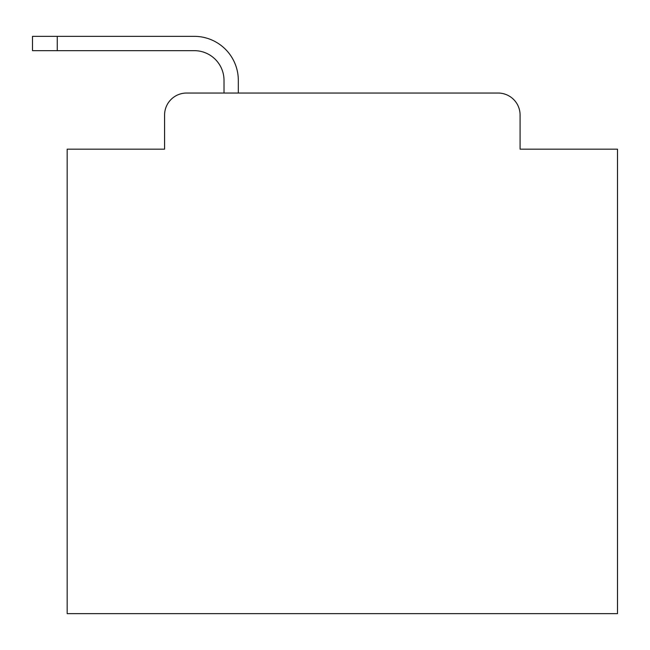 <?xml version="1.0" encoding="UTF-8"?>
<svg xmlns="http://www.w3.org/2000/svg" width="650" height="650" viewBox="0 0 650 650"><rect width="100%" height="100%" fill="white"/><g stroke="black" fill="none" stroke-linecap="round" stroke-linejoin="round"><path stroke-width="0.97" d="M164.58 115.05L164.58 149.167L164.58 115.05A22.011 22.011 0 0 1 186.591 93.039L224.014 93.039L224.014 80.381A29.721 29.721 0 0 0 194.293 50.659L32.5 50.659L32.5 36.351L194.293 36.351A44.029 44.029 0 0 1 238.322 80.381L238.322 93.039L498.079 93.039L186.591 93.039M520.089 149.167L520.089 115.05L520.089 149.167L617.5 149.167L617.5 613.649L67.169 613.649L67.169 149.167L164.58 149.167M520.089 115.05A22.011 22.011 0 0 0 498.079 93.039M224.014 80.381A29.721 29.721 0 0 0 194.293 50.659A29.721 29.721 0 0 1 224.014 80.381A29.721 29.721 0 0 0 194.293 50.659A29.721 29.721 0 0 1 224.014 80.381A29.721 29.721 0 0 0 194.293 50.659A29.721 29.721 0 0 1 224.014 80.381A29.721 29.721 0 0 0 194.293 50.659A29.721 29.721 0 0 1 224.014 80.381A29.721 29.721 0 0 0 194.293 50.659A29.721 29.721 0 0 1 224.014 80.381A29.721 29.721 0 0 0 194.293 50.659A29.721 29.721 0 0 1 224.014 80.381A29.721 29.721 0 0 0 194.293 50.659A29.721 29.721 0 0 1 224.014 80.381A29.721 29.721 0 0 0 194.293 50.659A29.721 29.721 0 0 1 224.014 80.381A29.721 29.721 0 0 0 194.293 50.659A29.721 29.721 0 0 1 224.014 80.381A29.721 29.721 0 0 0 194.293 50.659A29.721 29.721 0 0 1 224.014 80.381A29.721 29.721 0 0 0 194.293 50.659A29.721 29.721 0 0 1 224.014 80.381A29.721 29.721 0 0 0 194.293 50.659A29.721 29.721 0 0 1 224.014 80.381A29.721 29.721 0 0 0 194.293 50.659A29.721 29.721 0 0 1 224.014 80.381A29.721 29.721 0 0 0 194.293 50.659A29.721 29.721 0 0 1 224.014 80.381A29.721 29.721 0 0 0 194.293 50.659A29.721 29.721 0 0 1 224.014 80.381A29.721 29.721 0 0 0 194.293 50.659A29.721 29.721 0 0 1 224.014 80.381A29.721 29.721 0 0 0 194.293 50.659A29.721 29.721 0 0 1 224.014 80.381A29.721 29.721 0 0 0 194.293 50.659A29.721 29.721 0 0 1 224.014 80.381A29.721 29.721 0 0 0 194.293 50.659M57.265 50.659L57.265 36.351L194.293 36.351"/></g></svg>
